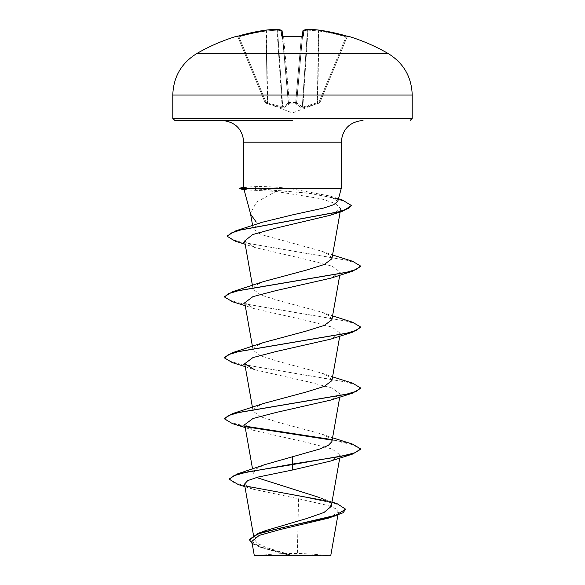 <?xml version="1.0" encoding="UTF-8"?>
<svg xmlns="http://www.w3.org/2000/svg" width="585" height="585" viewBox="0 0 585 585"><rect width="100%" height="100%" fill="white"/><g stroke="black" fill="none" stroke-linecap="round" stroke-linejoin="round"><path stroke-width="0.44" stroke-dasharray="2.92 2.19" d="M283.601 36.446L283.637 37.03L282.628 36.855L288.39 102.682L282.124 31.042A1.024 1.009 -5 0 0 281.041 30.12L281.553 35.97L283.586 36.446A190.644 176.136 180 0 1 292.5 36.248A190.644 176.136 180 0 1 301.414 36.446L303.447 35.97A1.024 0.98 5 0 0 302.372 36.855L302.416 36.35M236.969 36.409L237.956 37.03L238.958 36.855L237.956 37.03L265.085 102.521L237.956 37.03L236.969 36.409L237.393 36.314A1.024 1.024 0 0 1 237.883 36.833L237.883 36.833M237.02 36.402A1.024 1.016 157.5 0 1 237.956 37.03A1.024 1.016 -22.5 0 0 236.72 36.446L238.673 35.97A191.47 190.747 180 0 1 265.919 30.12A191.492 176.246 -102.9 0 1 276.559 29.257A191.492 73.001 -95.4 0 1 281.041 30.12A1.024 0.936 -74.9 0 1 282.043 31.042A1.024 0.936 105.1 0 0 281.612 30.259M303.447 35.97L303.959 30.12A1.024 1.009 5 0 0 302.876 31.027L302.701 36.27L301.407 36.402L295.674 103.092A1.024 0.958 -175 0 0 296.654 102.221L302.372 36.855L296.654 102.221A1.024 0.388 -175 0 1 295.637 102.521A1.024 0.388 -175 0 0 296.654 102.221A1.024 0.958 -175 0 1 295.674 103.092L289.326 103.092L295.674 103.092L295.637 102.521L289.363 102.521L295.637 102.521L301.363 37.03L302.372 36.855L301.363 37.03L301.414 36.446M319.315 103.092L318.971 102.221L319.915 102.521L318.971 102.221L302.818 107.084L317.692 102.682L318.935 31.042L318.547 31.042L318.935 31.042A190.454 189.73 0 0 1 346.042 36.855L347.044 37.03L319.915 102.521L347.044 37.03L346.042 36.855L318.971 102.221L346.042 36.855A190.454 189.73 -0 0 0 318.935 31.042L317.692 102.682L318.971 102.221L319.315 103.092L302.694 107.954L301.56 107.954L295.637 103.552L301.56 107.954L302.694 107.954L319.315 103.092A1.024 1.016 -157.5 0 0 319.915 102.521L319.915 102.521A1.024 1.016 22.5 0 1 319.315 103.092M282.299 36.27L288.39 102.682A1.024 0.958 -5 0 0 289.363 103.552L289.326 103.092L289.363 103.552A1.024 0.958 -5 0 1 288.39 102.682L282.628 36.855L283.637 37.03L283.586 36.446M283.44 107.954L289.231 103.83L283.44 107.954L282.306 107.954L283.44 107.954A1.024 0.936 66.1 0 1 282.73 107.084L288.339 102.96L282.73 107.084L267.703 102.96L282.73 107.084A1.024 0.936 -113.9 0 0 283.44 107.954M267.747 103.83L282.306 107.954L267.747 103.83L266.965 103.552L267.747 103.83L267.308 102.682L267.747 103.83M265.685 103.092L266.965 103.552L265.685 103.092L266.029 102.221L265.085 102.521L266.029 102.221L265.685 103.092A1.024 1.016 -22.5 0 1 265.085 102.521A1.024 1.016 157.5 0 0 265.685 103.092M196.728 53.586L388.272 53.586M330.276 555.75L254.724 555.75M330.825 555.194L292.266 555.428L265.999 547.436L257.627 543.436L254.241 539.458L256.837 535.019L265.656 530.602M292.5 120.43L221.978 120.43L292.5 120.43M337.764 201.459L330.167 196.063L289.568 188.45L341.252 188.45M331.9 258.775L329.516 254.958L321.545 251.148L260.83 234.446L253.232 229.013L258.358 223.872L262.402 222.212M244.091 189.737L275.871 191.434L256.479 202.132L250.475 213.437L250.643 214.198M244.479 484.153L252.8 489.133L298.555 498.778L297.312 555.158M331.22 506.42L328.616 502.025L319.812 497.638M253.327 473.397L255.901 469.038L264.72 464.673M331.907 441.609L329.516 437.792L321.553 433.982L279.001 422.56L260.72 416.849L253.1 411.131L255.44 407.335L263.455 403.511M331.87 380.659L329.545 376.842L321.523 373.033L278.979 361.61L260.683 355.899L253.13 350.188L255.448 346.378L263.484 342.561M331.892 319.717L329.53 315.893L321.553 312.09L279.001 300.668L260.698 294.957L253.1 289.246L255.469 285.436L263.44 281.619M275.871 191.434L321.026 198.717L335.958 203.734L340.719 208.743L330.247 215.265M244.603 241.02L255.097 247.579L309.063 260.128L332.214 266.212L340.258 272.281L330.605 278.219M244.742 302.752L254.395 308.69L308.514 320.96L332.061 327.103L340.265 333.223L330.605 339.168M245.254 366.649L254.395 369.64L308.536 381.903L332.046 388.038L340.265 394.173L330.605 400.111M244.735 424.644L254.395 430.582L308.536 442.852L332.017 448.973L340.265 455.115L330.605 461.053M298.555 498.778L327.578 505.411L335.9 508.789L338.415 512.211L328.624 518.105M251.806 541.403L262.153 547.874L289.648 555.311L254.248 555.275M229.393 478.822L233.744 482.464L246 486.106M327.132 501.031L337.252 503.765M249.305 539.545L252.83 543.509L262.541 547.472L292.266 555.428M238.358 484.607L304.836 497.162L334.554 503.444L342.839 506.581L345.647 509.718M252.193 543.64L260.654 547.355L289.151 555.158L292.127 555.399M289.648 555.311L289.151 555.158M243.748 187.251L257.853 186.476C266.694 186.483 277.268 187.141 289.568 188.45M352.543 444.095L331.322 439.496M245.656 426.238L230 422.304L224.479 418.37M352.543 383.153L238.899 363.855L228.187 360.638L224.479 357.428M352.543 322.211L239.733 303.103L228.713 299.922L224.508 296.734M352.55 261.268L241.027 242.197L230.819 239.016L227.316 235.843M342.071 199.873L316.185 194.03L253.29 188.195L253.29 188.699L258.256 190.578M360.521 449.353L352.872 444.71L331.658 440.066M246.402 426.889L232.457 423.62M360.521 388.403L356.813 385.193L346.108 381.976L232.457 362.678M360.521 327.461L356.813 324.244L346.108 321.026L232.457 301.736M360.521 266.519L356.908 263.345L346.466 260.164L235.155 241.122M351.249 205.657L345.121 201.415L329.435 197.182L306.438 192.94L253.29 188.699L239.799 188.699M239.799 188.195L253.29 188.195L257.853 186.476M292.5 555.75L257.268 555.75L292.5 555.75M303.388 30.259A1.024 0.936 -105.1 0 0 302.957 31.042A1.024 0.936 74.9 0 1 303.959 30.12A191.492 73.001 95.4 0 1 308.441 29.257A191.492 176.246 102.9 0 1 319.081 30.12L319.081 30.12A191.47 190.747 180 0 1 346.327 35.97L348.28 36.446A1.024 1.016 22.5 0 0 347.044 37.03L348.031 36.409L347.044 37.03A1.024 1.016 -157.5 0 1 347.98 36.402M302.408 36.416L296.61 102.682L302.408 36.416M302.269 107.084L296.661 102.96L302.818 107.084L302.269 107.084L307.417 30.179L307.966 30.179L307.417 30.179L302.269 107.084A1.024 0.936 -66.1 0 1 301.56 107.954A1.024 0.936 113.9 0 0 302.269 107.084M276.617 29.25A1.024 0.395 87.2 0 1 277.034 30.179L282.182 107.084L277.034 30.179A1.024 0.395 -92.8 0 0 276.595 29.25L265.948 30.12A1.024 0.395 83.5 0 1 266.453 31.042A190.476 175.31 77.1 0 1 277.034 30.179L277.582 30.179L277.034 30.179A190.476 175.31 77.1 0 0 266.453 31.042L267.703 102.96L266.453 31.042L266.065 31.042L266.453 31.042A1.024 0.395 -96.5 0 0 265.948 30.12A1.024 0.395 -96.5 0 0 265.919 30.12L266.065 31.042L265.926 30.12M289.363 102.521A1.024 0.388 175 0 1 288.346 102.221A1.024 0.388 175 0 0 289.341 102.521A1.024 0.388 175 0 0 289.363 102.521L283.637 37.03A189.628 175.193 0 0 1 292.5 36.833A189.628 175.193 0 0 1 301.363 37.03A189.628 175.193 0 0 0 283.637 37.03L289.326 103.092A1.024 0.958 -5 0 1 288.346 102.221A1.024 0.958 -5 0 0 289.326 103.092L289.363 102.521M296.661 102.96L302.957 31.042A190.476 72.613 -84.6 0 1 307.417 30.179A190.476 72.613 -84.6 0 0 302.957 31.042L296.661 102.96A1.024 0.907 -48.1 0 1 295.769 103.83A1.024 0.907 131.9 0 0 296.661 102.96M296.61 102.682A1.024 0.958 -175 0 1 295.637 103.552A1.024 0.958 -175 0 0 296.61 102.682M302.694 107.954A1.024 0.373 -100 0 0 302.818 107.084L307.966 30.179A190.476 175.31 -77.1 0 1 318.547 31.042L317.297 102.96L318.547 31.042A190.476 175.31 -77.1 0 0 307.966 30.179L302.818 107.084A1.024 0.373 80 0 1 302.694 107.954M317.253 103.83L317.297 102.96L317.253 103.83M318.035 103.552L317.692 102.682L318.035 103.552M288.339 102.96A1.024 0.907 48.1 0 0 289.231 103.83A1.024 0.907 -131.9 0 1 288.339 102.96L282.043 31.042L288.339 102.96M282.182 107.084A1.024 0.373 100 0 0 282.306 107.954A1.024 0.373 -80 0 1 282.182 107.084M267.308 102.682L266.065 31.042A190.454 189.73 -0 0 0 238.958 36.855L266.029 102.221L267.308 102.682L266.029 102.221L238.958 36.855A190.454 189.73 0 0 1 266.065 31.042L267.308 102.682M282.46 36.394A1.024 0.98 175 0 1 282.628 36.855A1.024 0.98 -5 0 0 281.553 35.97M319.081 30.12L318.935 31.042L319.081 30.12A1.024 0.395 96.5 0 0 319.052 30.12L308.405 29.25A1.024 0.395 92.8 0 1 308.441 29.257A1.024 0.943 83.4 0 0 307.417 30.179A1.024 0.943 -96.6 0 1 308.236 29.257A1.024 1.024 0 0 1 308.405 29.25A1.024 0.395 92.8 0 0 307.966 30.179A1.024 0.395 -87.2 0 1 308.383 29.25M319.052 30.12A1.024 0.395 96.5 0 0 318.547 31.042A1.024 0.395 -83.5 0 1 319.03 30.12M277.582 30.179A1.024 0.943 -83.4 0 0 276.559 29.257A1.024 0.395 -92.8 0 1 276.595 29.25A1.024 1.024 0 0 1 276.764 29.257A1.024 0.943 96.6 0 1 277.582 30.179A190.476 72.613 84.6 0 1 282.043 31.042A190.476 72.613 84.6 0 0 277.582 30.179L282.73 107.084L277.582 30.179M346.327 35.97L346.042 36.855L346.327 35.97L348.031 36.409M302.54 36.394A1.024 0.98 -175 0 0 302.372 36.855L302.701 36.27M172.787 95.055L412.213 95.055M412.213 118.389L172.787 118.389M341.252 142.199L243.748 142.199M319.878 102.602L292.5 112.92L265.122 102.602M327.732 555.75A272.076 272.076 0 0 0 257.268 555.75M254.226 539.458L253.495 535.312M339.746 458.07L340.273 455.115M253.327 473.389L252.552 469.009M339.746 397.12L340.273 394.173M253.093 411.131L252.42 407.321M339.746 336.178L340.273 333.223M253.093 350.196L252.42 346.378M339.746 275.235L340.273 272.281M253.093 289.246L252.42 285.436M340.156 211.989L340.726 208.743M253.225 229.013L252.61 225.539M250.541 213.817L250.475 213.437M338.415 512.211L337.911 515.056M319.812 497.63L332.002 502.003M244.91 486.625L252.8 489.133M260.654 547.355L262.153 547.874M330.174 196.055L338.496 198.746M321.553 433.982L332.58 437.799M321.523 373.025L332.58 376.85M321.553 312.09L332.58 315.907M321.553 251.148L332.58 254.965M255.097 247.579L245.166 244.281M254.395 308.69L245.254 305.706M254.395 430.582L245.254 427.598M244.113 187.039L243.748 187.134M244.53 189.971L244.12 189.862M282.124 31.027A1.024 1.024 0 0 0 281.37 30.149M347.607 36.314L347.117 36.833"/><path stroke-width="0.88" d="M276.617 29.25A1.024 0.395 87.2 0 0 276.595 29.25A1.024 0.395 87.2 0 0 276.559 29.257A191.492 176.246 -102.9 0 0 265.919 30.12A1.024 1.024 0 0 1 265.948 30.12L265.948 30.12A1.024 0.395 83.5 0 0 265.919 30.12L265.919 30.12A191.47 190.747 180 0 0 238.673 35.97L236.64 36.248A191.544 191.544 0 0 0 196.728 53.586L388.272 53.586A191.544 191.544 0 0 0 348.36 36.248L346.327 35.97A191.47 190.747 180 0 0 319.081 30.12L319.081 30.12A191.492 176.246 102.9 0 0 308.441 29.257A191.492 73.001 95.4 0 0 303.959 30.12L303.447 35.97L301.414 36.446A190.644 176.136 180 0 0 292.5 36.248A190.644 176.136 180 0 0 283.586 36.446L283.601 36.446M236.64 36.248A1.024 1.024 0 0 1 237.393 36.314M283.586 36.446L281.553 35.97L281.041 30.12A191.492 73.001 -95.4 0 0 276.559 29.257A1.024 0.943 96.6 0 1 276.764 29.257A1.024 1.024 0 0 0 276.595 29.25L265.948 30.12A1.024 1.024 0 0 0 265.919 30.12L237.027 36.402A1.024 1.016 157.5 0 0 236.72 36.446M332.002 502.003L337.252 503.765L345.647 509.213L343.029 512.782L328.624 518.105L280.339 529.484L259.272 535.37L251.806 541.403L254.248 555.275L254.724 555.75L330.276 555.75L330.825 555.194L337.911 515.056M289.648 555.311L254.278 555.275L297.312 555.158M292.5 120.43L174.827 120.43L292.5 120.43M245.166 244.281L235.155 241.122L227.316 236.347L227.316 235.843L235.872 230.79L262.402 222.212L292.5 214.87L323.732 208.033L333.684 204.706L337.764 201.459L341.252 188.45L248.669 188.45L244.091 189.737L250.643 214.198L256.252 222.103M345.647 509.213L335.878 515.239L258.263 533.323L265.656 530.602L306.796 518.485L324.024 512.453L331.22 506.42L339.746 458.07M319.812 497.638L257.532 477.835M292.5 456.424L292.5 464.08L237.159 474.018L264.72 464.666L319.761 449.017L328.412 445.309L331.907 441.609L339.746 397.12M245.254 427.598L232.457 423.62L224.479 418.875L224.479 418.37L232.457 413.624L263.455 403.504L306.021 392.082L324.295 386.371L331.87 380.659M245.254 366.649L232.457 362.678L224.479 357.932L224.479 357.428L232.457 352.682L263.484 342.554L306.006 331.139L324.324 325.428L331.892 319.717M224.508 296.734L232.457 291.739L263.44 281.619L306.028 270.19L324.309 264.478L331.9 258.775L340.156 211.989M227.316 236.347L230.724 233.188L240.493 230.029L342.978 211.083L330.247 215.265L275.945 228.128L252.669 234.57L244.603 241.02L252.42 285.436M245.254 305.706L232.457 301.736L224.479 296.99L228.187 293.772L238.899 290.555L352.543 271.257L330.605 278.219L276.478 290.489L252.939 296.624L244.742 302.752M224.479 357.932L228.187 354.715L238.899 351.497L352.55 332.207L330.605 339.168L276.478 351.431L252.939 357.574L244.735 363.695L254.395 369.64M224.479 418.875L228.187 415.664L238.899 412.447L352.543 393.149L330.605 400.111L276.456 412.381L252.969 418.509L244.735 424.644M352.543 454.092L360.521 449.353L360.521 448.841L355.336 452.651L340.594 456.461L292.5 464.08L292.5 464.585L352.543 454.092L330.605 461.053L292.5 470.004L257.963 477.089L247.674 480.621L244.479 484.153L253.495 535.312M237.159 474.018L229.393 478.822L229.393 479.334L238.358 484.607L244.91 486.625M246 486.106L327.132 501.031M258.263 533.323L249.305 539.545L252.193 543.64M292.5 470.004L292.5 464.585L247.294 471.963L233.978 475.649L229.393 479.334M335.563 515.846L280.822 527.955L257.78 534.003L249.305 540.057M248.669 188.45L243.748 187.251L243.748 142.199L341.252 142.199C342.422 129.095 349.684 121.841 363.022 120.43M360.521 448.841L352.543 444.095L332.58 437.799M331.322 439.496L245.656 426.238M232.457 413.624L346.101 394.334L356.813 391.116L360.521 387.899L352.543 383.153L332.58 376.85M232.457 352.682L346.101 333.384L356.813 330.167L360.521 326.957L352.543 322.211L332.58 315.907M232.457 291.739L346.108 272.442L356.813 269.224L360.521 266.007L352.55 261.268L332.58 254.965M235.872 230.79L338.92 211.748L348.119 208.574L351.263 205.401L342.071 199.873L338.496 198.746M331.658 440.066L246.402 426.889M352.543 393.149L360.521 388.403L360.521 387.899M352.55 332.207L360.521 327.461L360.521 326.957M352.543 271.257L360.521 266.519L360.521 266.007M342.978 211.083L351.249 205.657M248.669 188.195L239.799 188.195L239.799 188.699L248.903 188.699M282.584 36.35L282.124 31.042A1.024 1.009 175 0 0 281.041 30.12A1.024 0.936 105.1 0 1 281.37 30.149L276.764 29.257L281.37 30.149A1.024 0.936 105.1 0 1 281.612 30.259M302.416 36.35L302.876 31.042A1.024 1.009 -175 0 0 302.876 31.042A1.024 1.009 -175 0 1 303.959 30.12A1.024 0.936 -105.1 0 0 303.388 30.259M348.28 36.446A1.024 1.016 -157.5 0 0 347.98 36.402L319.081 30.12A1.024 0.395 -83.5 0 0 319.052 30.12A1.024 0.395 -83.5 0 0 319.03 30.12L308.405 29.25A1.024 0.395 -87.2 0 0 308.383 29.25M308.441 29.257A1.024 0.395 -87.2 0 0 308.405 29.25A1.024 1.024 0 0 0 308.236 29.257L303.63 30.149A1.024 1.024 0 0 0 302.876 31.027A1.024 1.024 0 0 1 303.63 30.149L308.236 29.257A1.024 0.943 -96.6 0 1 308.441 29.257M303.447 35.97A1.024 0.98 -175 0 0 302.54 36.394M282.46 36.394A1.024 0.98 175 0 0 281.553 35.97M412.213 95.055L172.787 95.055L172.787 118.389L412.213 118.389L412.213 95.055C411.613 76.964 403.635 63.143 388.272 53.586M302.372 36.855L302.701 36.27L292.5 36.204L282.299 36.27L282.628 36.855M412.213 118.389L410.173 120.43M243.748 142.199C242.578 129.095 235.316 121.841 221.978 120.43M341.252 188.45L341.252 142.199M252.552 469.009L244.727 424.644M252.42 407.321L244.727 363.702M331.907 380.667L339.746 336.178M252.42 346.378L244.727 302.752M331.907 319.717L339.746 275.235M252.61 225.539L250.541 213.817M172.787 118.389L174.827 120.43M224.479 296.99L224.479 296.478M351.263 205.905L351.263 205.401M243.748 187.134L239.799 188.195M244.12 189.862L239.799 188.699M196.728 53.586C181.365 63.143 173.387 76.964 172.787 95.055M301.407 36.402L282.299 36.27M319.081 30.12A1.024 1.024 0 0 0 319.052 30.12A1.024 1.024 0 0 1 319.081 30.12L346.327 35.97M348.36 36.248L347.117 36.833M237.027 36.402L265.919 30.12M282.124 31.027A1.024 1.024 0 0 0 281.37 30.149"/></g></svg>
